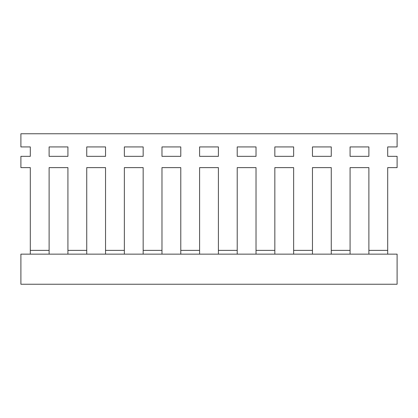 <?xml version="1.0" encoding="UTF-8"?>
<svg xmlns="http://www.w3.org/2000/svg" width="418" height="418" viewBox="0 0 418 418"><rect width="100%" height="100%" fill="white"/><g stroke="black" fill="none" stroke-linecap="round" stroke-linejoin="round"><path stroke-width="0.63" d="M397.1 284.24L20.9 284.24L20.9 254.144L397.1 254.144L397.1 284.24M30.305 146.927L30.305 156.332L30.305 146.927L20.9 146.927L20.9 133.76L397.1 133.76L397.1 146.927L387.695 146.927L387.695 156.332L387.695 146.927M67.925 156.332L49.115 156.332L49.115 146.927L67.925 146.927L67.925 156.332L49.115 156.332L49.115 146.927L67.925 146.927L67.925 156.332M105.545 156.332L86.735 156.332L86.735 146.927L105.545 146.927L105.545 156.332L86.735 156.332L86.735 146.927L105.545 146.927L105.545 156.332M143.165 156.332L124.355 156.332L124.355 146.927L143.165 146.927L143.165 156.332L124.355 156.332L124.355 146.927L143.165 146.927L143.165 156.332M180.785 156.332L161.975 156.332L161.975 146.927L180.785 146.927L180.785 156.332L161.975 156.332L161.975 146.927L180.785 146.927L180.785 156.332M218.405 156.332L199.595 156.332L199.595 146.927L218.405 146.927L218.405 156.332L199.595 156.332L199.595 146.927L218.405 146.927L218.405 156.332M256.025 156.332L237.215 156.332L237.215 146.927L256.025 146.927L256.025 156.332L237.215 156.332L237.215 146.927L256.025 146.927L256.025 156.332M293.645 156.332L274.835 156.332L274.835 146.927L293.645 146.927L293.645 156.332L274.835 156.332L274.835 146.927L293.645 146.927L293.645 156.332M331.265 156.332L312.455 156.332L312.455 146.927L331.265 146.927L331.265 156.332L312.455 156.332L312.455 146.927L331.265 146.927L331.265 156.332M368.885 156.332L350.075 156.332L350.075 146.927L368.885 146.927L368.885 156.332L350.075 156.332L350.075 146.927L368.885 146.927L368.885 156.332M30.305 156.332L20.9 156.332L20.9 167.618L30.305 167.618L30.305 250.382L49.115 250.382L49.115 167.618L67.925 167.618L67.925 250.382L86.735 250.382L86.735 167.618L105.545 167.618L105.545 250.382L124.355 250.382L124.355 167.618L143.165 167.618L143.165 250.382L161.975 250.382L161.975 167.618L180.785 167.618L180.785 250.382L199.595 250.382L199.595 167.618L218.405 167.618L218.405 250.382L237.215 250.382L237.215 167.618L256.025 167.618L256.025 250.382L274.835 250.382L274.835 167.618L293.645 167.618L293.645 250.382L312.455 250.382L312.455 167.618L331.265 167.618L331.265 250.382L350.075 250.382L350.075 167.618L368.885 167.618L368.885 250.382L387.695 250.382L387.695 167.618L397.1 167.618L397.1 156.332L387.695 156.332M387.695 254.144L387.695 250.382M368.885 250.382L368.885 254.144M350.075 254.144L350.075 250.382M331.265 250.382L331.265 254.144M312.455 254.144L312.455 250.382M293.645 250.382L293.645 254.144M274.835 254.144L274.835 250.382M256.025 250.382L256.025 254.144M237.215 254.144L237.215 250.382M218.405 250.382L218.405 254.144M199.595 254.144L199.595 250.382M180.785 250.382L180.785 254.144M161.975 254.144L161.975 250.382M143.165 250.382L143.165 254.144M124.355 254.144L124.355 250.382M105.545 250.382L105.545 254.144M86.735 254.144L86.735 250.382M67.925 250.382L67.925 254.144M49.115 254.144L49.115 250.382M30.305 250.382L30.305 254.144M30.305 167.618L30.305 246.897M49.115 246.897L49.115 167.618L67.925 167.618L67.925 246.897M86.735 246.897L86.735 167.618L105.545 167.618L105.545 246.897M124.355 246.897L124.355 167.618L143.165 167.618L143.165 246.897M161.975 246.897L161.975 167.618L180.785 167.618L180.785 246.897M199.595 246.897L199.595 167.618L218.405 167.618L218.405 246.897M237.215 246.897L237.215 167.618L256.025 167.618L256.025 246.897M274.835 246.897L274.835 167.618L293.645 167.618L293.645 246.897M312.455 246.897L312.455 167.618L331.265 167.618L331.265 246.897M350.075 246.897L350.075 167.618L368.885 167.618L368.885 246.897M387.695 246.897L387.695 167.618"/></g></svg>
